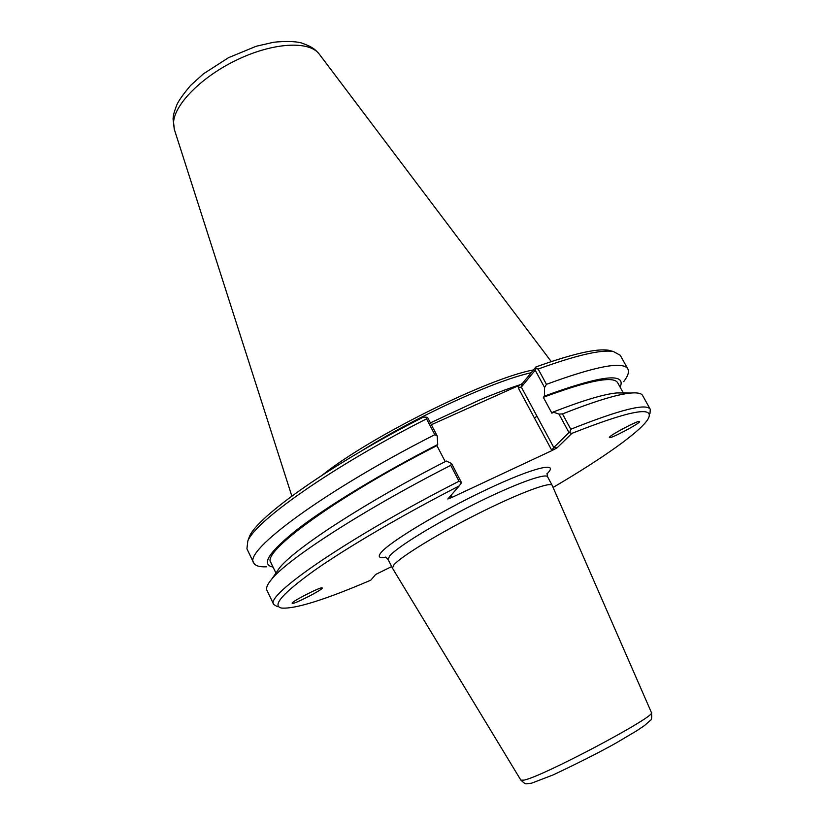 <?xml version="1.0" encoding="UTF-8"?>
<svg xmlns="http://www.w3.org/2000/svg" width="825" height="825" viewBox="0 0 825 825"><rect width="100%" height="100%" fill="white"/><g stroke="black" fill="none" stroke-linecap="round" stroke-linejoin="round"><path stroke-width="1.24" d="M609.345 437.467C608.726 435.847 637.88 420.317 639.54 421.389L639.674 421.596C639.829 423.452 611.181 438.673 609.489 437.642L609.345 437.467M322.121 587.823L322.297 588.07C322.204 589.958 294.618 604.096 292.339 603.426L292.122 603.178C292.143 601.312 320.244 586.936 322.121 587.823M651.399 712.491L552.162 485.337C550.636 481.377 518.75 493.257 478.778 513.325C438.838 533.321 401.125 556.401 393.958 564.805L392.432 568.136L520.864 780.151C526.649 785.348 524.741 783.647 531.578 783.193L553.255 774.861C578.273 763.032 599.053 752.513 615.584 743.304L636.848 730.713L644.799 725.319L649.987 720.689C651.626 720.215 652.09 717.482 651.399 712.491C658.762 715.007 541.427 777.294 523.731 780.151L520.864 780.151M518.255 387.884L521.317 387.09L535.208 370.208L544.562 387.482L546.449 384.337L538.158 369.043L535.889 368.569L535.92 366.95L522.442 383.419L519.007 385.44L518.255 387.884L551.77 450.285L552.43 450.357L451.522 497.609L451.883 497.052L449.903 496.619M391.658 566.589L375.643 574.489L370.807 580.171C324.978 599.796 295.247 609.097 281.603 608.066C271.518 605.973 282.49 593.402 314.531 570.364C347.098 547.511 401.806 515.408 459.236 485.904L447.831 498.991L451.522 497.609M552.43 450.357L557.102 447.831L571.9 433.373C628.124 411.17 653.709 405.972 648.677 417.79C643.17 429.877 603.776 457.679 553.09 487.451M649.987 413.459L650.286 409.313L642.644 395.567C641.438 393.319 637.529 392.473 630.919 393.03C617.667 394.206 594.856 401.167 562.475 413.923L558.958 414.078L568.961 432.558L553.792 447.49L521.317 387.09L522.442 383.419M650.286 409.313C646.635 402.951 620.132 409.592 570.776 429.248L562.475 413.923M458.999 481.233L461.484 482.615L451.543 463.485L450.749 465.352L458.999 481.233C348.171 537.694 264.155 595.867 273.756 604.488L277.303 606.643M450.749 465.352C363.577 509.747 287.667 559.03 271.631 579.274C267.362 584.347 265.794 588.029 266.929 590.318L273.756 604.488M461.268 483.007L459.236 485.904M437.219 435.971L427.917 418.089L426.721 417.254L426.566 418.853L434.806 434.692L437.219 435.971L437.735 444.52L436.92 445.634L445.211 461.608M451.543 463.485L446.325 461.041C365.465 502.291 295.082 548.264 279.582 567.817L271.631 579.274M248.253 539.808L249.418 536.621C257.029 516.728 332.093 463.516 423.462 417.068L426.721 417.254M551.77 450.285L553.792 447.49L557.102 447.831M535.889 368.569L535.208 370.208M544.562 387.482L544.397 396.113L543.324 397.32L551.935 413.253L553.028 412.077L558.958 414.078M571.9 433.373L568.961 432.558M569.776 432.455L570.776 429.248M431.372 424.72L519.007 385.44M612.109 351.172L608.871 350.295C596.918 348.222 572.602 353.781 535.92 366.95M361.257 451.089C416.048 416.563 494.361 380.768 531.197 372.725M533.497 369.92C487.905 378.262 371.116 436.147 322.637 474.849M544.397 396.113C601.415 375.262 626.66 372.292 620.132 387.193M546.449 384.337C596.135 366.073 623.277 360.968 627.887 369.022C629.351 371.889 627.959 376.087 623.7 381.614M538.158 369.043C576.139 355.266 601.208 349.418 613.377 351.512L620.256 355.297L627.887 369.022M266.434 566.806C259.462 567.095 255.234 565.816 253.749 562.959C242.808 551.43 324.689 490.524 434.806 434.692M273.065 567.105C260.473 564.692 268.981 551.801 298.588 528.433C328.824 505.323 381.697 473.22 437.735 444.52M253.749 562.959L246.922 548.811L247.809 541.004C255.43 520.946 332.836 466.352 426.566 418.853M275.663 573.468L279.582 567.817M275.942 573.055L270.858 562.567C261.133 552.214 336.157 496.98 436.92 445.634M543.324 397.32C588.741 380.469 613.532 375.623 617.698 382.779L623.339 392.978M553.028 412.077C583.007 400.403 604.323 394.02 616.976 392.927L623.824 392.978M385.718 557.05L388.111 559.525L389.555 556.071C396.598 547.429 434.177 524.195 474.086 504.261C514.027 484.254 545.985 472.632 547.625 476.84L546.975 473.468M546.985 473.808C560.257 461.103 534.012 467.125 486.781 489.472C439.663 511.686 388.688 542.458 380.768 552.925C377.613 556.988 379.356 558.432 386.007 557.257M451.883 497.052L450.997 495.351M520.843 384.512C508.839 388.307 495.082 393.463 479.583 400.001L430.403 422.864M518.327 388.008L521.348 386.997M536.962 416.182L534.445 418.028M174.364 129.484L173.549 122.399C174.498 103.971 202.754 75.745 238.59 59.091C274.395 42.302 309.468 40.796 319.192 54.017L319.388 54.285M388.111 559.525L392.432 568.136M547.625 476.84L552.162 485.337M473.54 405.745L475.819 404.745M608.871 350.295L613.377 351.512M249.418 536.621L247.809 541.004M291.833 496.073L174.25 129.143L173.064 118.944C173.446 115.469 173.106 114.85 176.694 105.157C178.447 100.97 183.078 94.401 190.606 85.439L203.497 73.786L228.566 57.657L256.183 46.272L273.807 42.219C285.502 41.106 294.556 41.291 300.96 42.787C312.716 46.891 315.191 49.469 319.192 54.017L551.265 361.587M616.976 392.927L630.919 393.03"/></g></svg>
